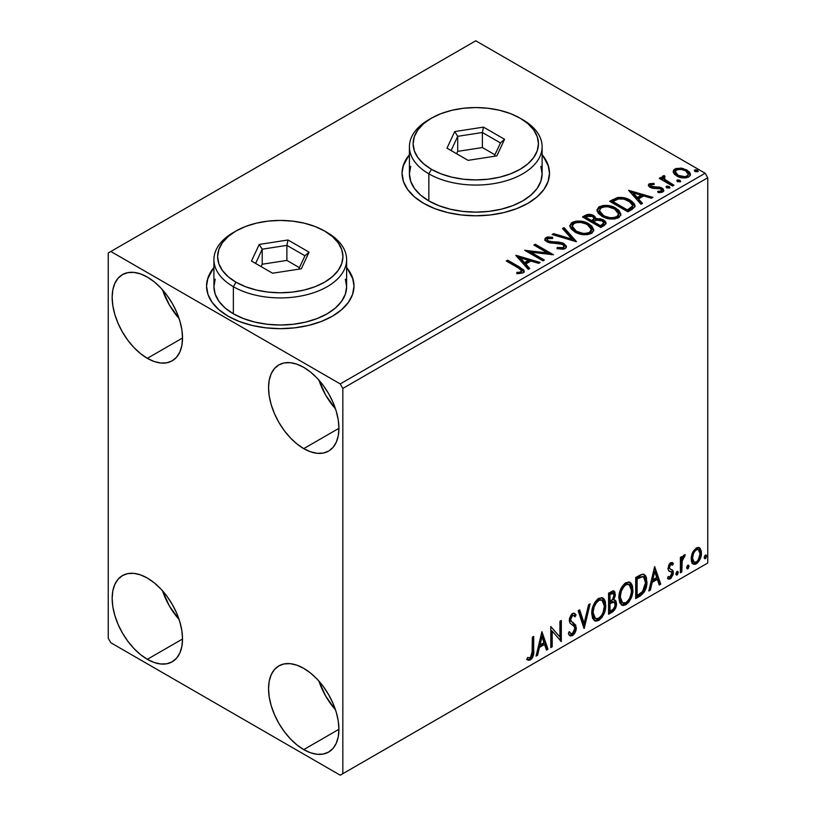 <?xml version="1.0" encoding="UTF-8"?>
<svg xmlns="http://www.w3.org/2000/svg" width="816" height="816" viewBox="0 0 816 816"><rect width="100%" height="100%" fill="white"/><g stroke="black" fill="none" stroke-linecap="round" stroke-linejoin="round"><path stroke-width="1.22" d="M213.925 268.148A73.726 42.565 0 0 0 206.55 286.406M228.143 316.2A73.726 42.565 180 0 1 206.55 286.1A73.726 42.565 180 0 1 213.925 267.546L207.968 277.797L206.55 286.1L207.968 294.403L212.16 302.389L218.974 309.743L228.143 316.2L239.312 321.494L252.062 325.421L265.894 327.848L280.276 328.664L294.658 327.848L308.489 325.421L321.239 321.494L332.408 316.2L341.578 309.743L348.391 302.389L352.583 294.403L354.001 286.1L352.583 277.797L346.627 267.546A73.726 42.565 180 0 1 354.001 286.1A73.726 42.565 180 0 1 308.489 325.421A73.726 42.565 180 0 1 228.143 316.2M409.418 155.285A73.726 42.565 0 0 0 402.043 173.533M423.637 203.327A73.726 42.565 180 0 1 402.043 173.237A73.726 42.565 180 0 1 409.418 154.683L403.461 164.924L402.043 173.237L403.461 181.54L407.653 189.516L414.467 196.88L423.637 203.327L434.816 208.621L447.556 212.558L461.387 214.975L475.769 215.801L490.151 214.975L503.982 212.558L516.732 208.621L527.901 203.327L537.071 196.88L543.884 189.516L548.077 181.54L549.494 173.237L548.077 164.924L542.12 154.673A73.726 42.565 180 0 1 549.494 173.237A73.726 42.565 180 0 1 503.982 212.558A73.726 42.565 180 0 1 423.637 203.327M318.903 681.074A49.766 28.733 -120 0 0 335.488 709.808L325.768 696.262L318.903 681.074M303.736 749.618A49.766 28.733 60 0 1 271.228 705.758A49.766 28.733 60 0 1 278.858 665.887A49.766 28.733 60 0 1 303.736 668.355L310.6 673.098L317.2 679.218L323.289 686.48L328.613 694.62L332.999 703.3L336.243 712.205L338.252 720.987L338.926 729.3L303.736 749.618L296.871 744.875L290.272 738.745L284.182 731.483L278.858 723.353L274.482 714.663L271.228 705.758L269.219 696.986L268.546 688.663L269.219 681.125L271.228 674.669L274.482 669.518L278.858 665.887L284.182 663.908L290.272 663.673L296.871 665.173L303.736 668.355A49.766 28.733 60 0 1 336.243 712.205A49.766 28.733 60 0 1 328.613 752.077L323.289 754.055L317.2 754.3L310.6 752.801L303.736 749.618L338.926 729.3L338.252 736.838L336.243 743.305L332.999 748.445L328.613 752.077A49.766 28.733 60 0 1 303.736 749.618M162.506 289.792A49.766 28.733 -120 0 0 179.092 318.526L169.381 304.98L162.506 289.792M147.339 358.336A49.766 28.733 60 0 1 114.832 314.486A49.766 28.733 60 0 1 122.461 274.604A49.766 28.733 60 0 1 147.339 277.073L154.204 281.816L160.803 287.936L166.892 295.208L172.227 303.338L176.603 312.018L179.846 320.923L181.856 329.705L182.529 338.018L147.339 358.336L140.474 353.593L133.875 347.473L127.786 340.201L122.461 332.071L118.085 323.381L114.832 314.486L112.822 305.704L112.149 297.391L112.822 289.853L114.832 283.387L118.085 278.236L122.461 274.604L127.786 272.636L133.875 272.391L140.474 273.89L147.339 277.073A49.766 28.733 60 0 1 179.846 320.923A49.766 28.733 60 0 1 172.227 360.805L166.892 362.773L160.803 363.018L154.204 361.519L147.339 358.336L182.529 338.018L181.856 345.556L179.846 352.022L176.603 357.173L172.227 360.805A49.766 28.733 60 0 1 147.339 358.336M318.903 380.083A49.766 28.733 -120 0 0 335.488 408.816L325.768 395.281L318.903 380.083M303.736 448.627A49.766 28.733 60 0 1 271.228 404.777A49.766 28.733 60 0 1 278.858 364.905A49.766 28.733 60 0 1 303.736 367.363L310.6 372.106L317.2 378.236L323.289 385.499L328.613 393.628L332.999 402.319L336.243 411.213L338.252 419.995L338.926 428.318L303.736 448.627L296.871 443.884L290.272 437.764L284.182 430.491L278.858 422.362L274.482 413.681L271.228 404.777L269.219 395.995L268.546 387.682L269.219 380.144L271.228 373.677L274.482 368.526L278.858 364.905L284.182 362.926L290.272 362.681L296.871 364.181L303.736 367.363A49.766 28.733 60 0 1 336.243 411.223A49.766 28.733 60 0 1 328.613 451.095L323.289 453.074L317.2 453.308L310.6 451.809L303.736 448.627L338.926 428.318L338.252 435.846L336.243 442.313L332.999 447.464L328.613 451.095A49.766 28.733 60 0 1 303.736 448.627M162.506 590.774A49.766 28.733 -120 0 0 179.092 619.507L169.381 605.972L162.506 590.774M147.339 659.318A49.766 28.733 60 0 1 114.832 615.468A49.766 28.733 60 0 1 122.461 575.596A49.766 28.733 60 0 1 147.339 578.054L154.204 582.797L160.803 588.928L166.892 596.19L172.227 604.319L176.603 613.01L179.846 621.904L181.856 630.686L182.529 639.01L147.339 659.318L140.474 654.575L133.875 648.455L127.786 641.182L122.461 633.053L118.085 624.373L114.832 615.468L112.822 606.686L112.149 598.373L112.822 590.835L114.832 584.368L118.085 579.217L122.461 575.596L127.786 573.617L133.875 573.373L140.474 574.872L147.339 578.054A49.766 28.733 60 0 1 179.846 621.914A49.766 28.733 60 0 1 172.227 661.786L166.892 663.765L160.803 664L154.204 662.5L147.339 659.318L182.529 639.01L181.856 646.537L179.846 653.004L176.603 658.155L172.227 661.786A49.766 28.733 60 0 1 147.339 659.318M572.261 226.195L574.066 223.451C578.85 221.799 583.307 222.197 587.408 224.645L591.406 229.5L589.499 232.366C584.766 234.008 580.349 233.611 576.269 231.173L572.261 226.195L572.251 227.389L576.269 232.376L573.944 230.683L572.261 227.195M108.242 252.991L108.242 638.255L110.843 642.763L340.231 775.2L707.758 563.009L342.832 773.69L342.832 388.436L707.758 177.745L707.758 563.009L707.758 177.745L705.157 173.237L340.231 383.918L110.843 251.491L475.769 40.8L705.157 173.237L475.769 40.8L108.242 252.991L108.242 638.255L110.843 642.763L340.231 775.2L342.832 773.69L342.832 388.436L340.231 383.918L110.843 251.491L108.242 252.991M698.792 547.444L700.077 548.291L696.303 547.934L692.509 552.677L691.223 557.44L691.448 561.469L692.968 563.989L695.12 564.376L697.476 563.02L700.189 558.919L701.281 555.125L701.372 551.575L700.077 548.291L698.476 547.373L696.303 547.934L692.509 552.677L691.152 558.919L693.243 564.172L696.303 563.876C699.761 560.959 701.474 557.328 701.444 552.983L699.343 547.679M680.391 572.791L681.788 571.975L682.237 560.215L683.267 557.675L684.634 556.838L685.063 554.747L683.4 555.625L681.788 558.848L681.788 556.583L680.391 557.389L680.391 572.791L681.788 571.975L682.013 561.398L685.297 554.819L684.236 554.9L681.788 558.848L681.788 556.583L680.391 557.389L680.391 572.791M671.333 564.376L669.712 563.978L672.547 565.162L673.373 563.366L672.068 562.52L673.373 563.366L670.66 562.734L669.497 563.774L668.018 568.915L668.773 570.853L671.639 572.281L671.864 574.484L670.252 577.024L668.324 576.514L667.529 578.401L669.12 579.217L670.752 578.605L673.2 574.301L672.914 570.547L670.018 568.936L669.395 567.436L670.446 564.805L671.323 564.417L672.547 565.162L673.373 563.366L672.221 562.571L670.66 562.734L667.988 568.324L668.437 570.435L671.639 572.281L671.966 573.556L670.252 577.024L668.324 576.514L667.529 578.401L668.131 578.972M639.948 596.139L644.405 591.855L646.598 585.715L646.537 578.003L645.517 575.606L643.375 574.199L640.682 574.78L635.705 577.514L635.705 598.587L639.948 596.139L638.908 595.537L635.705 597.383L638.908 595.537L639.948 596.139C644.813 592.559 647.149 587.795 646.935 581.839L644.385 574.556L642.814 574.178L635.705 577.514L635.705 598.587L639.948 596.139M608.573 614.254L614.683 609.787L616.529 603.677L615.835 600.841L613.652 599.954L615.264 595.802L614.795 591.855L612.898 590.947L608.573 593.181L608.573 614.254L612.224 612.143C615.07 609.991 616.508 607.165 616.529 603.677L615.193 600.229L613.652 599.954L615.356 594.487L614.101 591.1L608.573 593.181L608.573 614.254M584.011 628.432L590.09 603.85L588.571 604.738L584.134 623.281L579.697 609.858L578.167 610.745L584.246 628.3L590.09 603.85L588.571 604.738L584.134 623.281L579.697 609.858L578.167 610.745L584.011 628.432M552.197 646.802L552.197 631.125L561.326 641.529L561.326 620.466L559.919 621.272L559.919 636.99L550.79 626.545L550.79 647.608L552.197 646.802L550.79 646.405L552.197 646.802L552.197 631.125L561.326 641.529L561.326 620.466L559.919 621.272L559.919 636.99L550.79 626.545L550.79 647.608L552.197 646.802M526.932 659.491L530.38 659.94L529.339 659.338L532.083 655.697L532.675 650.026C533.236 653.524 532.124 656.625 529.339 659.338L530.38 659.94C533.164 657.227 534.276 654.126 533.715 650.627L532.675 650.026L532.675 637L532.675 650.026L533.715 650.627L533.715 636.398L532.318 637.214L532.063 655.075L530.369 657.788L527.646 657.461L526.932 659.491L528.431 660.297L530.38 659.94L532.267 658.084L533.358 655.503L533.715 636.398L532.318 637.214L532.318 651.229L530.369 657.788L527.646 657.461L526.932 659.491L527.636 659.971M541.906 631.676L536.061 656.115L537.581 655.238L539.458 647.404L544.588 644.446L546.465 650.117L547.985 649.23L541.906 631.676L536.061 656.115L537.581 655.238L539.458 647.404L544.588 644.446L546.465 650.117L547.985 649.23L541.906 631.676M573.781 615.529L571.475 615.019L573.781 615.529L574.964 616.906L576.055 614.978L574.607 613.326L572.536 613.448L569.272 620.252L569.996 623.036L574.433 626.708L574.892 628.514L572.342 633.553L570.894 633.604L569.476 631.686L568.344 633.42L570.068 635.827L572.444 635.654L574.76 633.155L576.055 629.84L575.77 625.158L571.343 621.384L570.68 619.354L572.108 615.907L573.73 615.499L574.964 616.906L576.055 614.978L573.73 613.091L571.7 614.081L569.456 618.436L569.456 621.802L570.282 623.393L574.199 626.372L574.882 628.881L574.24 631.298L572.342 633.553L570.527 633.318L569.476 631.686L568.344 633.42L569.15 634.93L570.343 635.95L572.444 635.654L571.394 635.052L569.578 635.44M591.733 613.53L592.661 618.528L595.67 621.18L598.771 620.456L601.871 617.569L604.636 612.122L605.676 607.277L605.38 601.769L604.075 599.015L601.8 597.598L597.842 598.913L594.844 602.381L592.549 607.757L591.733 613.53L594.619 620.792L598.771 620.456C603.524 616.335 605.86 611.296 605.768 605.329L602.891 597.995L598.658 598.363C593.936 602.524 591.631 607.583 591.733 613.53M618.865 597.873L619.793 602.861L622.812 605.513L625.903 604.789L629.003 601.912L631.768 596.455L632.808 591.61L632.512 586.102L631.217 583.348L628.932 581.93L624.974 583.246L621.976 586.714L619.681 592.09L618.865 597.873L621.751 605.125L625.903 604.789C630.656 600.668 632.992 595.629 632.9 589.662L630.023 582.328L625.801 582.695C621.078 586.857 618.763 591.916 618.865 597.873M654.656 566.579L648.812 591.019L650.342 590.141L652.208 582.308L657.339 579.35L659.216 585.021L660.736 584.134L654.656 566.579L648.812 591.019L650.342 590.141L652.208 582.308L657.339 579.35L659.216 585.021L660.736 584.134L654.656 566.579M675.944 573.872L676.607 575.076L677.617 574.495L677.994 571.526L676.852 571.628L676.015 573.23L677.117 574.954L678.28 572.516L677.117 571.435L675.944 573.872M686.705 567.661L687.368 568.864L688.378 568.283L688.755 565.315L687.613 565.417L686.766 567.008L687.878 568.742L689.041 566.304L687.878 565.223L686.705 567.661M704.249 557.532L704.912 558.736L705.922 558.154L706.299 555.186L705.157 555.288L704.32 556.879L705.422 558.613L706.585 556.175L705.422 555.094L704.249 557.532M673.333 172.462L674.546 174.369L677.963 176.623L685.817 177.908L688.714 176.97L690.336 175.297L690.265 173.369L689.051 171.574L682.594 168.361L676.189 168.443L673.934 169.748L673.169 171.533L676.699 175.981C680.452 178.194 684.451 178.52 688.714 176.97L690.489 174.471L686.99 170.044L680.891 168.086L674.914 169.004L673.333 172.462L673.169 171.523M672.568 186.028L673.975 185.212L664.459 179.204L663.785 177.745L665.122 176.827L664.367 175.613L662.225 176.572L662.602 178.653L660.644 177.511L659.236 178.327L672.568 186.028L673.975 185.212L665.132 179.857L664.255 177.052L665.122 176.827L664.367 175.613L662.847 175.97L662.072 177.174L662.602 178.653L660.644 177.511L659.236 178.327L672.568 186.028M651.005 185.905L651.443 187.721L651.005 184.702L654.208 184.477L653.881 183.335L653.881 184.436L653.881 183.335L648.985 183.988L648.322 185.232L649.526 186.997L652.606 188.292L658.991 188.292L661.246 189.332L661.031 191.066L657.696 191.362L658.135 192.545L661.817 192.352L663.755 190.975L663.102 188.853L660.766 187.435L651.148 186.334L650.74 184.906L654.208 184.477L653.881 183.335L649.281 183.804L649.281 185.008L651.668 184.467M632.135 209.375L635.001 206.601L634.532 204.02L631.747 201.175L626.311 198.4L617.834 197.482L609.644 201.287L627.892 211.823L632.135 209.375L635.103 205.867L630.227 200.206C626.698 197.921 622.424 197.044 617.406 197.564L609.644 201.287L627.892 211.823L632.135 209.375M589.489 215.536L585.092 216.668C588.01 215.138 590.917 215.2 593.813 216.852L593.813 215.648C590.917 213.996 588.01 213.935 585.092 215.465L585.092 216.668L583.552 217.556L585.092 216.668L585.092 215.465L582.512 216.954L600.76 227.491L605.992 223.717L605.686 221.83L603.534 219.902L600.025 218.688L595.986 218.872L594.813 216.332L590.692 214.496L587.061 214.588L582.512 216.954L600.76 227.491L604.401 225.379L606.084 223.135L603.534 219.902L596.037 218.402M576.188 241.669L564.029 227.623L562.499 228.5L571.904 239.057L553.625 233.631L552.095 234.508L576.422 241.536L564.029 227.623L562.499 228.5L571.904 239.057L553.625 233.631L552.095 234.508L576.188 241.669M544.374 260.039L530.808 252.195L553.503 254.765L535.255 244.229L533.848 245.045L547.465 252.899L524.729 250.308L542.977 260.845L544.374 260.039L530.808 252.195L553.503 254.765L535.255 244.229L533.848 245.045L547.465 252.899L524.729 250.308L542.977 260.845L544.374 260.039M518.384 267.985L521.047 269.698L521.74 271.096L520.598 272.065L516.783 272.452L517.477 273.676L523.025 272.901L524.26 271.432L523.658 269.831L507.654 260.171L506.246 260.977L518.384 267.985L521.75 270.902L519.955 272.207L516.783 272.452L517.477 273.676L523.025 272.901L524.27 271.218L519.976 267.281L507.654 260.171L506.246 260.977L518.384 267.985M515.845 255.439L528.238 269.351L529.768 268.474L525.79 264.017L530.92 261.049L538.642 263.344L540.172 262.466L516.069 255.306L528.238 269.351L529.768 268.474L525.79 264.017L530.92 261.049L538.642 263.344L540.172 262.466L515.845 255.439M565.09 248.615L566.273 247.401L566.294 245.993L563.091 243.086L558.674 242.046L550.219 241.669L547.618 240.445L547.261 239.149L547.852 238.578L552.636 238.517L552.616 237.242L547.475 236.966L544.986 238.537L545.71 240.873L548.617 242.556L562.571 244.341L564.019 245.922L563.377 247.421L561.745 248.003L557.216 247.493L557.002 248.686L563.264 249.257L565.09 248.615L566.406 246.718L563.999 243.545L548.321 240.975L547.169 239.527L547.852 238.578L552.636 238.517L552.616 237.242L546.006 237.487L544.853 239.19L546.995 241.832L550.494 243.015L560.327 243.566L562.571 244.341L564.06 246.238L563.111 247.595L557.216 247.493L557.002 248.686L565.09 248.615M574.872 231.989L580.584 234.223L587.408 234.671L592.181 232.907L593.732 229.745L591.692 225.94L587.969 223.37L583.052 221.564L576.167 221.116L571.73 222.646L569.874 225.512L571.088 228.868L574.872 231.989C580.003 235.028 585.511 235.498 591.416 233.417L593.742 230.051L588.815 223.839C583.644 220.738 578.085 220.269 572.128 222.401L569.864 225.797L574.872 231.989M602.004 216.322L607.726 218.555L614.54 219.004L619.313 217.24L620.864 214.078L618.824 210.273L614.213 207.264L607.951 205.499L603.31 205.448L598.862 206.978L597.016 209.845L598.22 213.2L602.004 216.322C607.135 219.361 612.653 219.83 618.559 217.75L620.874 214.384L615.958 208.172C610.776 205.081 605.217 204.602 599.26 206.734L596.996 210.13L602.004 216.322M628.595 190.342L640.988 204.255L642.518 203.378L638.54 198.91L643.671 195.952L651.392 198.247L652.922 197.37L628.595 190.342L640.988 204.255L642.518 203.378L638.54 198.91L643.671 195.952L651.392 198.247L652.922 197.37L628.595 190.342M666.417 187.547L666.488 186.293L667.121 187.986L669.885 187.67L669.181 186.497L667.131 186.079L666.121 186.67L666.835 187.843L669.528 188.047L669.926 187.486M677.178 181.336L677.249 180.081L677.882 181.774L680.646 181.458L679.942 180.285L677.892 179.867L676.882 180.458L677.596 181.631L680.289 181.835L680.687 181.274M694.722 171.207L694.793 169.952L695.426 171.646L698.19 171.329L697.486 170.156L695.436 169.738L694.426 170.33L695.14 171.503L697.833 171.707L698.231 171.146M549.494 173.533A73.726 42.565 0 0 0 542.12 155.285M548.077 165.526L543.884 157.549M407.653 157.549L403.461 165.526M354.001 286.406A73.726 42.565 0 0 0 346.627 268.148M352.583 278.399L348.391 270.412M212.16 270.412L207.968 278.399M524.249 272.167L521.679 269.515L507.287 261.579L507.654 260.171L507.654 261.375L519.976 268.484L519.976 267.281L519.976 268.484L524.147 271.799M521.648 272.544L516.783 273.656L519.955 273.411L519.955 272.207L519.955 273.411L521.138 273.034L521.75 270.902M517.048 256.805L538.795 263.262L517.048 256.805M525.79 265.22L525.79 264.017L525.79 265.22L529.054 268.882L525.79 265.22M520.353 259.121L524.525 263.792L528.442 261.518L528.442 260.314L528.442 261.518L524.525 263.792L524.525 262.589L524.525 263.792L520.353 259.121L520.353 257.917L528.442 260.314L524.525 262.589L520.353 257.917L520.353 259.121M526.922 251.573L547.465 254.102L547.465 252.899L547.465 254.102L526.922 251.573M534.898 245.647L535.255 244.229L535.255 245.432L551.341 254.725L534.898 245.647M530.808 253.399L530.808 252.195L530.808 253.399L543.334 260.641L530.808 253.399M563.111 248.798L557.206 248.737L557.216 247.493L557.216 248.696L563.111 248.798L564.06 246.238M544.966 239.792L546.006 237.487L546.006 238.69L552.616 238.445L552.616 237.242L552.616 238.517L547.475 238.17L545.659 238.925L544.853 240.343M547.169 239.527L548.321 242.179L548.321 240.975L548.321 242.179L551.534 243.046L551.534 241.842L551.534 243.046L555.084 243.097L555.084 241.893L555.084 243.097L563.999 244.749L563.999 243.545L563.999 244.749L566.324 247.279M566.294 247.197L564.815 245.279L562.071 243.913M561 243.617L550.219 242.872L547.618 241.648L547.261 240.353M545.363 239.18L544.986 239.741M564.05 247.574L563.377 248.625M553.472 234.916L553.625 233.631L553.625 234.835L571.904 240.261L571.904 239.057L571.904 240.261L553.472 234.916M563.213 229.296L564.029 228.827L564.029 227.623L564.029 228.827L575.219 241.373L564.029 228.827L563.213 229.296M569.915 226.42L572.128 223.604L572.128 222.401L572.128 223.604C578.085 221.473 583.644 221.942 588.815 225.043L588.815 223.839L588.815 225.043L593.691 230.642M574.005 222.788L570.761 224.686L569.874 226.715M593.732 230.948L592.722 228.337L589.611 225.522L585.154 223.37L580.788 222.37M578.544 222.207L575.249 222.462M591.161 229.531L591.345 230.143M591.396 230.918L589.825 233.366L586.276 234.559L580.829 234.172L576.269 232.376C580.349 234.814 584.766 235.212 589.499 233.57L591.406 230.704L591.406 229.5M589.499 232.366L589.499 233.57L589.499 232.366L586.276 233.356L582.593 233.284L576.269 231.173L576.269 232.376L576.269 231.173L572.516 227.491L572.393 225.349L574.066 223.451L577.33 222.472L581.033 222.513L586.021 223.921L589.733 226.338L591.161 228.327L591.131 230.744L589.499 232.366M595.986 218.872L593.813 215.648L593.813 216.852L595.986 220.075L595.986 218.872L595.986 220.075L603.534 221.105L603.534 219.902L603.534 221.105L605.992 223.717M606.002 223.778L604.411 221.687L601.912 220.371L595.986 220.075M605.686 223.033L605.146 222.329M597.985 219.779L596.965 219.892M595.986 219.178L594.344 217.178L590.672 215.689M603.707 223.931L600.29 226.797L593.507 222.88L593.507 221.677L596.659 220.106L602.126 220.718L603.707 222.748L601.892 224.665L601.892 225.869L603.707 223.951L603.707 222.748M603.146 225.002L602.565 225.461M593.915 220.085L592.977 220.993M592.345 221.391L592.345 220.187L591.631 221.799L592.345 221.391L591.631 221.799L585.786 218.423L585.786 217.219L587.234 216.383L592.447 216.475L594.017 218.423L592.345 220.187L592.345 221.391L594.017 219.626L594.017 218.423M591.631 220.595L585.786 217.219L585.786 218.423L591.631 221.799L591.631 220.595L585.786 217.219L589.121 215.72L592.447 216.475L593.742 217.607L593.915 218.882L591.631 220.595M601.892 224.665L600.29 225.593L600.29 226.797L601.892 225.869L601.892 224.665L600.29 225.593L593.507 221.677L593.507 222.88L600.29 226.797L600.29 225.593L593.507 221.677L597.353 219.932L600.953 220.187L602.759 221.146L603.707 222.727L601.892 224.665M597.057 210.752L599.26 207.937L599.26 206.734L599.26 207.937C605.217 205.805 610.776 206.285 615.958 209.375L615.958 208.172L615.958 209.375L620.833 214.975M601.137 207.121L597.904 209.018L597.016 211.048M620.864 215.281L619.854 212.68L616.753 209.865L612.286 207.703L607.92 206.703M605.676 206.54L602.381 206.805M618.293 213.863L618.477 214.455M618.528 215.251L617.743 217.036L615.152 218.535L607.961 218.504L602.157 215.903L600.239 214.057L599.403 211.528M599.393 210.528L599.393 211.742L603.401 216.709L603.401 215.506L603.401 216.709C607.481 219.147 611.898 219.545 616.641 217.903L616.641 216.699C611.898 218.341 607.481 217.943 603.401 215.506L599.393 210.528L601.198 207.784C605.992 206.132 610.439 206.53 614.55 208.978L618.538 213.843L616.641 217.903L618.538 213.843M634.532 205.224L630.227 201.409L622.7 198.706L616.692 198.941L610.684 201.889L612.408 200.889L612.408 199.685L612.408 200.889L617.406 198.767L617.406 197.564L617.406 198.767C622.424 198.247 626.698 199.124 630.227 201.409L630.227 200.206L630.227 201.409L635.042 206.468M632.614 206.509L632.084 207.998L629.87 209.702M628.932 210.263L628.932 209.059L627.422 209.926L627.422 211.13L628.932 210.263L632.216 207.825L632.216 206.621L627.422 211.13L612.918 202.756L627.422 211.13L627.422 209.926L612.918 201.552L612.918 202.756L612.918 201.552L618.395 198.992C622.455 198.461 625.933 199.135 628.82 201.011L632.614 205.367L632.216 207.825L632.614 205.367M629.799 191.709L651.545 198.166L629.799 191.709M638.54 200.124L638.54 198.91L638.54 200.124L641.804 203.786L638.54 200.124M633.104 194.024L637.276 198.696L641.203 196.421L641.203 195.218L641.203 196.421L637.276 198.696L637.276 197.492L637.276 198.696L633.104 194.024L633.104 192.821L641.203 195.218L637.276 197.492L633.104 192.821L633.104 194.024M650.556 186.558L651.005 184.702M652.984 187.027L651.443 186.517L651.443 187.721L652.984 188.231L652.984 187.027L652.984 188.231L655.768 188.21L655.768 187.007L652.984 187.027M659.41 187.058L655.768 187.007L655.768 188.21L659.41 188.261L659.41 187.058L659.41 188.261L661.929 189.19L661.929 187.986L659.41 187.058M659.542 192.647L661.031 192.27L661.031 191.066L657.696 191.362L658.135 192.545L662.827 191.923L663.867 190.454L661.929 187.986L661.929 189.19L663.745 191.015M648.455 185.783L649.281 183.804L648.322 185.161L650.097 187.364L652.606 188.292L660.603 188.833L661.633 190.21L661.031 192.27L661.633 190.21M652.678 184.457L649.75 184.793L648.414 185.864M661.582 191.117L661.205 192.148L659.44 192.658M663.765 191.087L660.113 188.425L651.78 187.894L650.74 186.109M663.102 190.057L662.572 189.598M666.488 186.293L666.488 187.496L669.181 187.7L669.181 186.497L666.488 186.293L666.08 186.874M669.528 188.047L669.181 186.497L669.599 188.006M669.64 188.037L666.366 187.578M668.59 187.435L667.886 187.292M660.277 178.928L660.644 177.511L660.644 178.714L662.602 179.857L662.602 178.653L662.602 179.857L660.277 178.928M662.194 177.837L662.847 175.97L662.847 177.174L664.367 176.817L664.367 175.613L664.459 176.96L663.01 177.092L662.102 178.123M663.775 179.051L664.255 177.052M664.255 178.255L665.132 181.06L665.132 179.857L665.132 181.06L669.487 183.835L669.487 182.631L669.487 183.835L672.935 185.813L665.377 181.254L663.785 178.949M677.249 180.081L677.249 181.285L679.942 181.489L679.942 180.285L677.249 180.081L676.841 180.662M680.289 181.835L679.942 180.285L680.36 181.795M680.401 181.825L677.127 181.366M679.351 181.223L678.647 181.07M676.199 169.636L673.241 172.125L674.914 170.207L674.914 169.004L674.914 170.207L680.891 169.3L680.891 168.086L680.891 169.3L686.99 171.248L686.99 170.044L686.99 171.248L690.418 175.063L689.051 172.778L685.664 170.564L681.748 169.412L677.515 169.33M688.255 174.889L687.072 177.235L682.39 177.847L677.27 175.838L675.791 174.318L675.424 172.441M675.352 171.717L675.352 172.921L678.116 176.378L678.116 175.175L678.116 176.378C680.87 178.051 683.859 178.337 687.072 177.235L687.072 176.032C683.859 177.133 680.87 176.848 678.116 175.175L675.352 171.717L676.546 169.952C679.81 168.892 682.829 169.187 685.603 170.86L688.316 174.185L687.072 177.235L688.316 174.185M694.793 169.952L694.793 171.156L697.486 171.36L697.486 170.156L694.793 169.952L694.385 170.534M697.833 171.707L697.486 170.156L697.904 171.666M697.945 171.697L694.671 171.238M696.895 171.095L696.191 170.942M528.442 260.314L524.525 262.589L520.353 257.917L528.442 260.314M614.55 208.978L617.712 211.64L618.497 214.353L616.957 216.495L613.408 217.688L609.736 217.617L604.778 216.22L601.086 213.812L599.423 210.977L600.596 208.192L604.462 206.805L608.175 206.846L614.55 208.978M612.918 201.552L618.395 198.992L624.067 199.104L630.809 202.388L632.206 203.98L632.533 205.969L627.422 209.926L612.918 201.552M641.203 195.218L637.276 197.492L633.104 192.821L641.203 195.218M685.603 170.86L688.316 174.043L687.48 175.756L684.879 176.695L678.575 175.43L676.066 173.522L675.362 171.86L676.138 170.228L678.769 169.3L682.492 169.616L685.603 170.86M526.595 659.379L529.339 659.338L527.075 659.603M541.671 632.665L546.944 648.628L547.985 649.23L546.944 648.628L546.128 649.108L546.944 648.628L541.671 632.665M543.538 643.844L544.588 644.446L543.538 643.844L538.417 646.802L539.458 647.404L538.417 646.802L536.54 654.636L537.581 655.238L536.387 654.718L538.417 646.802L543.538 643.844M540.977 636.092L539.019 644.293L540.059 644.895L539.019 644.293L540.977 636.092L542.018 636.694L543.986 642.631L540.059 644.895L542.018 636.694L540.977 636.092M550.79 626.668L559.919 636.99L550.79 626.668M560.276 621.068L560.276 640.846L560.276 621.068M560.419 641.009L561.326 641.529L560.419 641.009M551.157 630.523L552.197 631.125L551.157 630.523L551.157 646.201L551.157 630.523M569.099 632.278L570.894 633.604M575.015 614.377L574.178 615.856L575.015 614.377M570.68 619.354L572.516 615.621L571.475 615.019L569.639 618.752L570.68 619.354L569.639 618.752L570.486 620.976L571.526 621.578L570.68 619.354M573.26 622.679L570.486 620.976L573.26 622.679L572.22 622.078L575.249 627.127L576.29 627.728L573.26 622.679M572.444 635.654C574.984 633.542 576.269 630.901 576.29 627.728L575.249 627.127C575.229 630.299 573.944 632.941 571.394 635.052L572.444 635.654M569.303 635.348L572.261 634.42M573.036 633.573L575.015 629.238L575.015 625.321L573.883 623.353L570.302 620.782L569.639 618.752L570.68 615.703L572.679 614.897M575.015 625.321L574.729 624.556M570.262 633.165L568.895 631.982M578.983 610.266L583.083 622.679L584.134 623.281L583.083 622.679L578.983 610.266M588.713 604.646L583.44 626.708L588.713 604.646M602.361 597.74L604.727 604.727L605.768 605.329L604.727 604.727C604.819 610.694 602.483 615.733 597.73 619.854L598.771 620.456L597.73 619.854L594.119 620.435M594.456 620.537L598.546 619.313L602.065 615.009L604.34 608.705L604.33 601.147M595.211 618.273L593.426 617.11L592.11 612.857M602.086 600.29L597.679 599.893L602.086 600.29L604.36 606.135C604.452 610.949 602.575 615.009 598.72 618.314L595.445 618.559L593.14 612.714L592.09 612.112L592.263 609.736L593.405 605.513L595.772 601.535L598.342 599.566L601.168 599.76M592.09 612.112L593.14 612.714C593.048 607.93 594.915 603.86 598.72 600.494L597.679 599.893C593.875 603.259 592.008 607.328 592.09 612.112L594.405 617.957L595.445 618.559M613.52 590.906L614.315 593.885L615.356 594.487L614.315 593.885L613.54 597.669M613.244 593.334L612.204 592.732L610.388 593.089L611.429 593.691L610.388 593.089L608.94 593.936L609.98 594.538L613.244 593.334L613.958 595.333L612.602 599.372L613.652 599.954L612.612 599.362L609.98 601.29L608.94 600.688L608.94 593.936L612.306 592.804M614.611 600.015L615.488 603.075L616.529 603.677L615.488 603.075C615.468 606.563 614.03 609.389 611.184 611.541L612.224 612.143L611.184 611.541L608.573 613.051L612.571 610.49L614.897 606.584L615.448 602.259L614.468 599.862M613.387 598.016L614.315 593.885L613.285 590.662M614.264 592.906L614.081 592.008M614.162 602.137L611.878 601.392L612.918 601.994L611.878 601.392L609.644 602.432L610.684 603.034L608.94 602.84L609.98 603.452L614.162 602.137L615.121 604.493C614.999 607.145 613.816 609.103 611.582 610.358L609.98 611.276L608.94 610.674L608.94 602.84L612.122 601.361L613.775 602.29M613.958 595.333C613.887 597.832 612.796 599.678 610.694 600.872L609.98 601.29L609.98 594.538L608.94 593.936L608.94 600.688L609.98 601.29L609.98 594.538L613.01 593.252L613.958 595.333M609.98 611.276L609.98 603.452L608.94 602.84L608.94 610.674L609.98 611.276L609.98 603.452L613.856 602.014L614.999 603.361L614.815 606.451L613.295 609.113L609.98 611.276M629.493 582.083L631.859 589.06L632.9 589.662L631.859 589.06C631.951 595.027 629.615 600.066 624.862 604.187L625.903 604.789L624.862 604.187L621.251 604.768M621.588 604.87L625.688 603.646L629.197 599.342L631.472 593.038L631.472 585.48M622.343 602.606L620.568 601.443L619.538 599.27L619.946 591.549L623.516 585.215L626.117 583.705L628.3 584.093M629.218 584.623L624.821 584.225L629.218 584.623L631.502 590.468C631.594 595.282 629.707 599.342 625.862 602.657L622.588 602.891L620.272 597.047L619.232 596.445L621.537 602.29L622.588 602.891M620.272 597.047C620.18 592.263 622.047 588.193 625.862 584.827L624.821 584.225C621.007 587.591 619.14 591.661 619.232 596.445L620.272 597.047L621.262 591.304L623.944 586.469L626.515 584.501L629.35 584.695L631.186 587.622L631.431 592.039L630.176 597.077L628.361 600.321L625.862 602.657L623.393 603.208L621.608 602.045L620.272 597.047M643.855 574.311L645.895 581.237L646.935 581.839L645.895 581.237C646.109 587.194 643.773 591.957 638.908 595.537L640.56 594.425M641.407 593.722L644.354 589.234L645.711 584.113L645.497 577.402L643.753 574.229M640.05 576.239L636.99 577.738L638.03 578.34L636.99 577.738L636.072 578.269L637.112 578.87L642.07 576.596L643.538 576.881L645.538 582.644L642.376 592.039L637.112 595.619L636.072 595.017L637.112 595.619L637.112 578.87L636.072 578.269L636.072 595.017L636.072 578.269L639.04 576.657M643.538 576.881L642.692 576.412M654.422 567.569L659.695 583.532L660.736 584.134L659.695 583.532L658.879 584.001L659.695 583.532L654.422 567.569M656.299 578.748L657.339 579.35L656.299 578.748L651.168 581.706L652.208 582.308L651.168 581.706L649.291 589.54L650.342 590.141L649.148 589.621L651.168 581.706L656.299 578.748M653.728 570.996L651.77 579.197L652.81 579.799L651.77 579.197L653.728 570.996L654.769 571.598L656.737 577.534L652.81 579.799L654.769 571.598L653.728 570.996M673.373 563.366L672.578 562.734M672.333 562.765L671.578 564.407L672.333 562.765M670.864 563.989L672.547 565.162M669.395 567.436L670.752 564.58L669.712 563.978L668.355 566.834L669.732 568.64L669.395 567.436M667.529 578.401L670.415 578.819L669.365 578.218L671.609 575.433L672.333 572.057L669.365 578.218L670.415 578.819L673.373 572.659L672.333 572.057L671.864 569.945L672.333 572.057L673.373 572.659L672.914 570.547L669.732 568.64M672.088 569.792L671.14 569.415M669.365 578.218L667.672 578.575L669.365 578.218M670.222 571.363L671.639 572.281M670.589 571.679L668.763 570.843M669.232 571.19L670.14 571.557M668.61 570.782L670.273 571.394M668.61 576.616L668.08 576.545M668.692 568.038L668.692 565.284L669.548 564.08L670.762 563.938M677.821 571.384L677.117 571.435M677.188 571.404L678.28 572.516L677.239 571.914L676.076 574.352L677.117 574.954L675.995 574.382M676.423 575.005L677.117 574.954M675.944 574.413L677.178 571.353M680.748 557.185L680.748 558.246L681.788 558.848L680.748 558.246L680.748 557.185M682.757 556.471L683.971 555.084L683.594 556.237L684.634 556.838L682.859 556.4M681.462 558.664L680.972 560.796L682.013 561.398L680.972 560.796L680.748 566.202L681.788 566.804L680.748 566.202L680.748 571.373L681.788 571.975L680.391 571.588L680.748 566.202M680.758 564.896L681.554 558.409M688.582 565.162L687.878 565.223M687.949 565.192L689.041 566.304L688 565.702L686.837 568.14L687.878 568.742L686.756 568.171M687.184 568.793L687.878 568.742M686.705 568.201L687.939 565.131M700.077 548.291L699.037 547.689L700.403 552.381L701.444 552.983L700.403 552.381C700.434 556.726 698.72 560.357 695.263 563.275L696.303 563.876L695.263 563.275L692.743 563.795M691.927 563.387L694.661 563.57L697.843 560.786M698.445 559.796L700.403 552.381L700.087 549.698L698.7 547.363M693.59 561.755L691.723 559.429L691.999 554.207L694.375 549.902L696.14 548.882L697.578 549.229M698.404 549.688L695.252 549.229L698.404 549.688L700.036 553.799C700.108 557.022 698.853 559.756 696.293 561.989L694.079 562.142L692.549 558.124L691.509 557.522L693.029 561.541L694.079 562.142M692.549 558.124C692.488 554.89 693.743 552.126 696.293 549.831L695.252 549.229C692.702 551.524 691.448 554.288 691.509 557.522L692.549 558.124L693.437 553.656L695.059 550.871L697.18 549.484L698.629 549.831L699.832 551.871L700.026 554.319L697.966 560.419L696.293 561.989L694.62 562.357L693.039 560.847L692.549 558.124M706.126 555.033L705.422 555.094M705.493 555.064L706.585 556.175L705.544 555.574L704.381 558.011L705.422 558.613L704.3 558.042M704.728 558.664L705.422 558.613M704.249 558.073L705.483 555.002M543.986 642.631L540.059 644.895L542.018 636.694L543.986 642.631M604.36 606.135L603.044 612.745L601.219 615.988L598.067 618.64L595.272 618.446L593.446 615.539L593.15 611.939L594.13 606.961L596.251 602.861L599.056 600.311L601.729 600.117L603.636 602.086L604.36 606.135M637.112 578.87L642.967 576.657L644.813 578.401L645.538 582.644L644.885 587.367L643.202 590.998L637.112 595.619L637.112 578.87M656.737 577.534L652.81 579.799L654.769 571.598L656.737 577.534M340.231 383.918L705.157 173.237L707.758 177.745L342.832 388.436L340.231 383.918M342.832 773.69L707.758 563.009L342.832 773.69M410.693 166.362L409.418 173.839A66.351 38.311 0 0 0 428.849 200.92L428.849 173.828L431.46 169.32A62.669 36.179 180 0 1 431.46 118.157A62.669 36.179 180 0 1 520.088 118.157L510.592 113.648L499.749 110.313L487.999 108.253L475.769 107.559L463.549 108.253L451.789 110.313L440.956 113.648L431.46 118.157L423.667 123.634L417.874 129.887L414.314 136.68L413.1 143.738L414.314 150.797L417.874 157.58L423.667 163.832L431.46 169.32L440.956 173.818L451.789 177.164L463.549 179.224L475.769 179.918L487.999 179.224L499.749 177.164L510.592 173.818L520.088 169.32L527.881 163.832L533.664 157.58L537.234 150.797L538.438 143.738L537.234 136.68L533.664 129.887L527.881 123.634L520.088 118.157A62.669 36.179 180 0 1 520.088 169.32A62.669 36.179 180 0 1 431.46 169.32L428.849 173.828A66.351 38.311 0 0 0 522.689 173.839A66.351 38.311 0 0 0 522.689 119.656L522.689 119.656A66.351 38.311 180 0 1 542.12 146.747A66.351 38.311 180 0 1 501.167 182.141A66.351 38.311 180 0 1 428.849 173.828L428.849 200.92A66.351 38.311 0 0 0 501.167 209.222A66.351 38.311 0 0 0 542.12 173.839L540.845 166.362M431.46 118.157L428.849 119.656A66.351 38.311 0 0 0 428.849 173.828A66.351 38.311 180 0 1 409.418 146.747A66.351 38.311 180 0 1 430.195 118.901M483.48 127.123L504.553 139.281L496.842 155.897L468.058 160.354L446.995 148.186L454.706 131.57L483.48 127.123L454.706 131.57L446.995 148.186L468.058 160.354L496.842 155.897L504.553 139.281L483.48 127.123L482.378 132.498L482.378 147.553L457.715 151.368L456.613 153.745L457.715 151.368L457.715 136.323L457.715 151.368L482.378 147.553L482.378 132.498L500.443 142.933L494.231 156.305L500.443 142.933L504.553 139.281L500.443 142.933L482.378 132.498L483.48 127.123M409.418 146.747L409.418 173.839L410.693 181.305L414.467 188.496L420.597 195.116L428.849 200.92L438.906 205.683L450.381 209.222L462.825 211.405L475.769 212.14L488.713 211.405L501.167 209.222L512.632 205.683L522.689 200.92L530.941 195.116L537.071 188.496L540.845 181.305L542.12 173.839L542.12 146.747M451.105 150.562L457.715 136.323L482.378 132.498L457.715 136.323L454.706 131.57L457.715 136.323L451.105 150.562M494.935 154.795L482.378 147.553L494.935 154.795M215.2 279.225L213.925 286.702A66.351 38.311 0 0 0 233.356 313.793L233.356 286.702L235.967 282.183A62.669 36.179 180 0 1 235.967 231.02A62.669 36.179 180 0 1 324.584 231.02L315.088 226.522L304.256 223.176L292.505 221.116L280.276 220.422L268.056 221.116L256.295 223.176L245.463 226.522L235.967 231.02L228.174 236.507L222.38 242.76L218.81 249.543L217.607 256.601L218.81 263.66L222.38 270.453L228.174 276.706L235.967 282.183L245.463 286.681L256.295 290.027L268.056 292.087L280.276 292.781L292.505 292.087L304.256 290.027L315.088 286.681L324.584 282.183L332.377 276.706L338.171 270.453L341.741 263.66L342.944 256.601L341.741 249.543L338.171 242.76L332.377 236.507L324.584 231.02A62.669 36.179 180 0 1 324.584 282.183A62.669 36.179 180 0 1 235.967 282.183L233.356 286.702A66.351 38.311 0 0 0 327.196 286.702A66.351 38.311 0 0 0 327.196 232.529L327.196 232.529A66.351 38.311 180 0 1 346.627 259.61A66.351 38.311 180 0 1 305.674 295.004A66.351 38.311 180 0 1 233.356 286.702L233.356 313.793A66.351 38.311 0 0 0 305.674 322.096A66.351 38.311 0 0 0 346.627 286.702L345.352 279.225M235.967 231.02L233.356 232.529A66.351 38.311 0 0 0 233.356 286.702A66.351 38.311 180 0 1 213.925 259.61A66.351 38.311 180 0 1 234.692 231.775M287.987 239.986L309.06 252.154L301.349 268.77L272.564 273.217L251.491 261.059L259.213 244.443L287.987 239.986L259.213 244.443L251.491 261.059L272.564 273.217L301.349 268.77L309.06 252.154L287.987 239.986L286.885 245.371L286.885 260.416L262.222 264.231L261.12 266.608L262.222 264.231L262.222 249.186L262.222 264.231L286.885 260.416L286.885 245.371L304.949 255.796L298.738 269.168L304.949 255.796L309.06 252.154L304.949 255.796L286.885 245.371L287.987 239.986M213.925 259.61L213.925 286.702L215.2 294.178L218.974 301.359L225.104 307.989L233.356 313.793L243.413 318.556L254.888 322.096L267.332 324.278L280.276 325.013L293.219 324.278L305.674 322.096L317.138 318.556L327.196 313.793L335.447 307.989L341.578 301.359L345.352 294.178L346.627 286.702L346.627 259.61M255.612 263.425L262.222 249.186L286.885 245.371L262.222 249.186L259.213 244.443L262.222 249.186L255.612 263.425M299.441 267.668L286.885 260.416L299.441 267.668M549.494 173.839L549.494 173.237M522.689 119.656L520.088 118.157M327.196 232.529L324.584 231.02"/></g></svg>
